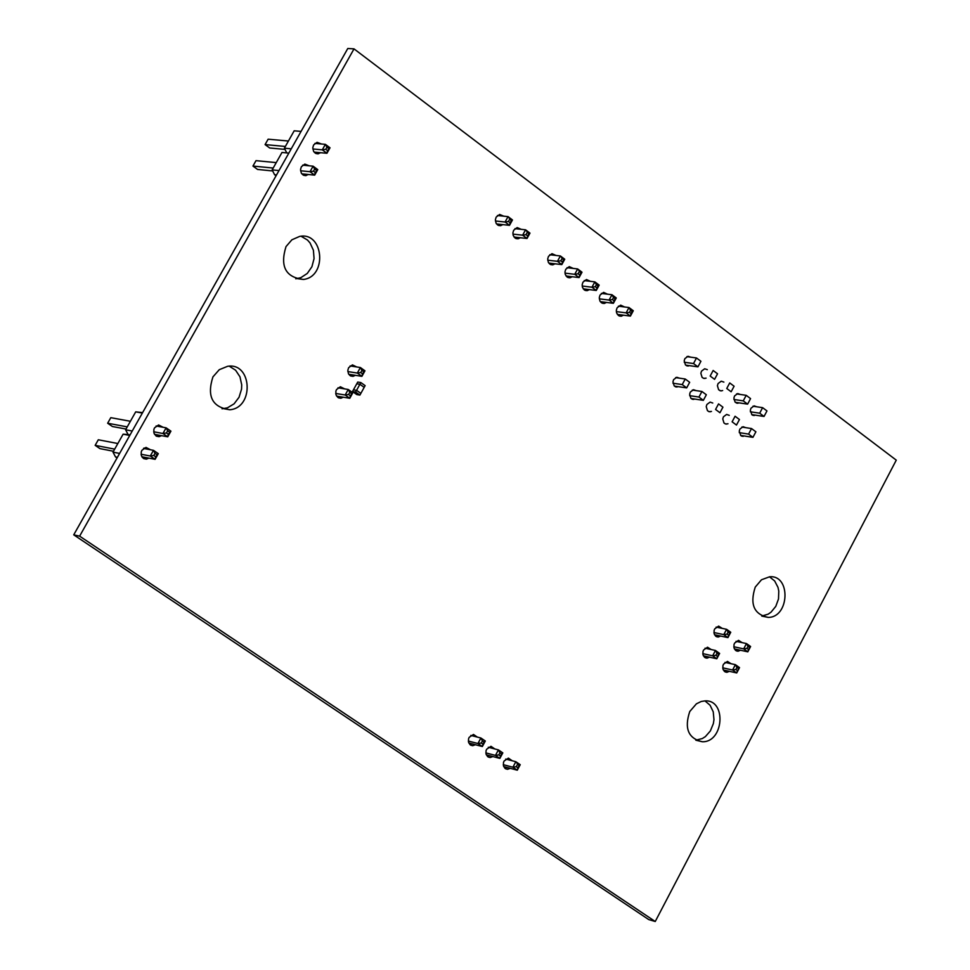 <?xml version="1.0" encoding="UTF-8"?>
<svg xmlns="http://www.w3.org/2000/svg" width="970" height="970" viewBox="0 0 970 970"><rect width="100%" height="100%" fill="white"/><g stroke="black" fill="none" stroke-linecap="round" stroke-linejoin="round"><path stroke-width="1.45" d="M655.247 921.5L648.772 919.596L73.732 534.846L347.781 48.5L354.026 48.876L896.268 460.144L655.247 921.5L79.625 536.155L73.732 534.846M79.625 536.155L354.026 48.876M689.767 711.507L696.399 703.832L701.213 701.48L704.996 700.886C726.736 699.443 723.911 742.486 702.316 741.759C688.3 738.485 684.117 728.397 689.767 711.507M704.972 700.886L710.088 705.263L713.241 711.835L713.968 719.619L713.362 723.596L710.355 730.956L705.36 736.63L702.328 738.546L695.817 740.183M729.428 671.325L726.906 672.319L724.432 671.434L722.917 668.961L722.905 665.747L723.474 664.207L727.464 661.407L731.077 663.722M755.254 587.092L761.486 579.769L769.586 576.786C791.035 574.64 789.604 617.405 768.24 617.405C753.981 614.398 749.652 604.286 755.254 587.092M769.489 576.798L774.666 580.957L777.988 587.359L778.789 591.106L778.498 598.975L775.782 606.371L771.041 612.167L768.131 614.18L761.753 616.047M740.51 650.252L738.012 651.246L735.527 650.373L734.011 647.899L733.987 644.674L734.557 643.146L738.51 640.345L742.111 642.625M510.268 768.337L507.553 769.307L505.006 768.373L503.466 765.839L503.466 762.602L504.06 761.05L508.401 758.116L512.233 760.771M492.881 756.564L490.177 757.534L487.595 756.6L486.043 754.066L486.031 750.804L486.637 749.24L490.978 746.306L494.845 748.973M720.674 636.053L718.176 637.047L715.666 636.187L714.126 633.689L714.102 630.452L714.684 628.912L718.624 626.111L722.262 628.39M709.531 657.175L707.021 658.157L704.523 657.284L702.983 654.798L702.971 651.561L703.553 650.033L707.53 647.22L711.18 649.536M744.414 436.003L740.886 435.663L739.225 431.226L739.867 429.079L743.093 426.715L745.712 427.661M727.985 423.757L725.572 423.987L723.972 422.981L722.771 418.955L723.426 416.809L726.627 414.433L729.27 415.366M755.497 415.16L751.98 414.833L750.307 410.383L750.95 408.237L754.139 405.872L756.745 406.794M739.104 402.877L737.309 403.229L735.102 402.113L733.89 398.076L734.545 395.93L737.721 393.565L740.352 394.475M711.483 411.438L709.07 411.68L707.457 410.674L706.233 406.636L706.887 404.478L710.101 402.101L712.756 403.023M694.908 399.07L692.483 399.313L690.87 398.306L689.634 394.244L690.288 392.086L693.489 389.71L696.157 390.619M722.65 390.534L720.855 390.886L718.637 389.77L717.412 385.72L718.055 383.562L721.231 381.198L723.875 382.095M678.248 386.654L675.835 386.897L674.198 385.878L672.95 381.816L673.604 379.634L676.805 377.269L679.485 378.167M706.111 378.13L703.711 378.373L702.086 377.366L700.849 373.304L701.504 371.134L704.669 368.77L707.324 369.655M475.409 744.73L472.705 745.7L470.111 744.766L468.534 742.22L468.534 738.946L469.128 737.382L473.481 734.448L477.361 737.103M212.939 376.869L219.268 369.691L227.55 366.32C252.067 362.053 254.443 407.861 229.829 409.752C212.297 407.291 206.671 396.33 212.939 376.869M229.284 366.187L235.601 370.225L239.966 376.796L241.724 384.908L241.542 389.164L239.044 397.263L234.097 403.823L227.429 407.837L222.045 408.807M355.396 375.317L353.019 376.348L350.049 375.608L348.448 373.741L347.83 370.261L348.63 367.678L352.45 364.902L356.705 366.963M343.271 397.215L340.87 398.246L337.899 397.482L335.984 394.814L335.85 391.249L336.505 389.564L340.361 386.775L344.641 388.885M161.553 435.663L159.068 436.682L155.988 435.906L153.987 433.19L153.842 429.564L154.521 427.843L158.583 424.969L163.13 427.285M148.919 458.131L146.409 459.149L143.33 458.349L141.353 455.633L141.22 452.02L141.887 450.31L145.997 447.412L150.556 449.777M144.142 448.019L144.578 448.637M142.942 456.967L142.299 457.391M286.017 246.586L291.873 239.808L299.572 236.437C323.58 231.333 327.617 276.692 303.44 279.457C285.641 277.384 279.833 266.423 286.017 246.586M301.088 236.256L307.478 240.026L310.036 242.936L313.407 250.26L314.062 258.602L311.916 266.738L307.284 273.431L300.858 277.662L295.765 278.814M308.399 174.515L305.38 175.655L303.04 174.964L301.282 173.072L300.542 169.447L301.355 166.755L304.847 164.1L309.248 165.809M689.5 365.666L687.099 365.908L685.463 364.914L684.202 360.828L684.856 358.645L688.021 356.293L690.688 357.166M623.48 315.189L621.212 316.232L618.411 315.505L616.593 312.91L616.326 310.315L617.09 307.805L620.63 305.138L624.534 306.969M606.48 302.434L604.225 303.477L601.4 302.761L599.884 300.942L599.29 297.547L600.054 295.025L603.595 292.37L607.523 294.177M589.408 289.618L587.153 290.66L584.316 289.957L582.461 287.338L582.182 284.719L582.946 282.185L586.474 279.53L590.427 281.336M502.848 224.616L500.617 225.683L497.671 225.016L496.046 223.161L495.391 219.681L496.179 217.086L499.647 214.443L503.745 216.177M320.67 152.702L317.663 153.866L315.311 153.187L313.54 151.284L312.801 147.658L313.613 144.954L317.057 142.323L321.446 143.984M572.264 276.741L570.008 277.784L567.147 277.093L565.267 274.462L564.989 271.83L565.752 269.284L569.269 266.629L573.258 268.423M520.32 237.747L518.089 238.802L515.155 238.135L513.215 235.48L512.912 232.812L513.688 230.229L517.18 227.586L521.242 229.332M555.034 263.804L552.791 264.858L549.905 264.167L548.329 262.324L547.711 258.881L548.486 256.322L551.991 253.679L556.004 255.45M360.852 382.568L357.724 382.071L356.778 383.78L359.906 384.29L364.186 387.345L365.132 385.636L360.852 382.568L359.906 384.29L356.766 383.793L353.444 389.807L356.572 390.316L360.864 393.371L364.186 387.357L359.906 384.29L355.626 392.038L352.486 391.528L356.778 394.584L359.906 395.093L360.852 393.383L356.572 390.328L353.444 389.819L352.486 391.528M355.626 392.038L359.906 395.093M316.39 170.368L314.644 169.083L313.48 171.156L315.226 172.442L317.76 169.629L314.668 175.133L315.226 172.442M313.48 171.156L310.012 171.702L314.668 175.133L301.803 173.848M272.679 170.95L257.559 169.447L252.952 166.064L273.176 168.065M302.652 165.167L313.104 166.185L310.012 171.702L300.554 170.768M317.76 169.629L313.104 166.185L314.644 169.083M252.952 166.064L256.007 160.656L276.244 162.608M328.648 148.531L326.914 147.234L325.75 149.295L327.496 150.593L330.018 147.792L326.938 153.284L327.496 150.593M325.75 149.295L322.295 149.841L326.938 153.284L314.098 152.096M284.986 149.404L269.684 147.986L265.077 144.591L285.362 146.458M314.886 143.402L325.374 144.348L322.295 149.841L312.813 148.968M330.018 147.792L325.374 144.348L326.914 147.234M265.077 144.591L268.132 139.195L288.429 141.014M276.559 174.891L274.571 174.697L276.062 175.788M274.571 174.697L272.146 169.895L281.979 152.46L288.842 153.102M286.756 152.908L284.38 148.192L291.242 148.822M301.064 131.399L294.189 130.804L284.38 148.192M278.996 170.575L272.146 169.895M156.8 454.59L154.994 453.342L153.793 455.476L155.612 456.712L158.304 453.657L155.115 459.331L155.612 456.712M153.793 455.476L150.289 456.021L155.115 459.331L141.862 456.761M113.502 451.256L99.934 448.613L95.157 445.351L114.69 449.134M143.511 448.431L153.478 450.335L150.289 456.021L141.05 454.239M158.304 453.657L153.478 450.335L154.994 453.342M95.157 445.351L98.297 439.774L117.855 443.52M169.447 432.074L167.64 430.825L166.452 432.947L168.259 434.196L170.926 431.153L167.749 436.815L168.259 434.196M166.452 432.947L162.936 433.493L167.749 436.815L154.533 434.354M126.027 429.043L112.411 426.509L107.646 423.235L127.24 426.873M156.109 425.988L166.125 427.831L162.936 433.493L153.696 431.783M170.926 431.153L166.125 427.831L167.64 430.825M107.646 423.235L110.798 417.67L130.404 421.271M117.431 457.294L115.515 456.918L117.055 457.961M115.515 456.918L112.993 452.141L123.117 434.184L128.113 434.56L125.603 429.783L132.235 431.019M142.36 413.062L135.703 411.862L125.603 429.783M135.703 411.862L142.614 412.602M119.613 453.426L112.993 452.141M129.75 435.433L123.117 434.184M130.041 434.924L128.113 434.56M738.473 668.609L736.921 667.505L735.866 669.494L737.418 670.61L739.528 667.615L736.739 672.95L737.418 670.61M735.866 669.494L732.592 670.003L736.739 672.95L723.305 669.979M724.954 662.389L735.393 664.668L732.592 670.003L722.723 667.821M739.528 667.615L735.393 664.668L736.921 667.505M749.555 647.487L748.003 646.384L746.961 648.372L748.513 649.476L750.61 646.517L747.821 651.828L748.513 649.476M746.961 648.372L743.687 648.869L747.821 651.828L734.411 648.942M736.024 641.328L746.476 643.559L743.687 648.869L733.817 646.76M750.61 646.517L746.476 643.559L748.003 646.384M725.184 671.931L726.906 672.319M351.492 393.626L349.77 392.401L348.618 394.475L350.34 395.699L352.837 392.753L349.782 398.282L350.34 395.699M348.618 394.475L345.174 395.008L349.782 398.282L336.602 396.112M337.972 387.806L348.242 389.479L345.174 395.008L335.705 393.456M352.837 392.753L348.242 389.479L349.77 392.401M363.629 371.68L361.907 370.455L360.755 372.529L362.477 373.753L364.962 370.819L361.907 376.348L362.477 373.753M360.755 372.529L357.324 373.062L361.907 376.348L348.763 374.274M350.073 365.933L360.379 367.533L357.324 373.062L347.83 371.571M364.962 370.819L360.379 367.533L361.907 370.455M718.54 654.41L716.976 653.295L715.921 655.296L717.485 656.411L719.619 653.428L716.806 658.763L717.485 656.411M715.921 655.296L712.647 655.793L716.806 658.763L703.383 655.829M705.032 648.202L715.448 650.458L712.647 655.793L702.789 653.647M719.619 653.428L715.448 650.458L716.976 653.295M729.682 633.24L728.118 632.125L727.076 634.125L728.628 635.241L730.749 632.27L727.949 637.605L728.628 635.241M727.076 634.125L723.79 634.622L727.949 637.605L714.538 634.756M716.139 627.105L726.591 629.3L723.79 634.622L713.932 632.537M730.749 632.27L726.591 629.3L728.118 632.125M739.443 419.525L736.485 425.066L732.12 421.804L735.078 416.251L739.443 419.525M750.562 398.609L747.615 404.138L743.262 400.865L746.209 395.324L750.562 398.609M735.308 402.308L747.615 404.138M733.914 399.482L743.262 400.865M736.545 393.917L746.209 395.324M706.33 394.766L703.359 400.343L698.946 397.045L701.928 391.48L706.33 394.766M691.052 398.5L703.359 400.343M689.658 395.663L698.946 397.045M692.313 390.061L701.928 391.48M717.545 373.789L714.575 379.343L710.173 376.045L713.144 370.479L717.545 373.789M689.658 382.313L686.675 387.891L682.237 384.581L685.232 379.003L689.658 382.313M674.393 386.084L686.675 387.891M672.974 383.223L682.237 384.581M675.629 377.609L685.232 379.003M700.922 361.289L697.939 366.854L693.514 363.544L696.496 357.966L700.922 361.289M685.693 365.132L697.939 366.854M684.226 362.234L693.514 363.544M686.869 356.633L696.496 357.966M734.096 386.23L731.137 391.771L726.748 388.485L729.719 382.932L734.096 386.23M722.929 407.17L719.958 412.735L715.569 409.449L718.54 403.896L722.929 407.17M766.967 410.928L764.033 416.457L759.692 413.196L762.626 407.667L766.967 410.928M751.689 414.59L764.033 416.457M750.331 411.789L759.692 413.196M752.95 406.224L762.626 407.667M755.885 431.808L752.938 437.349L748.585 434.099L751.532 428.558L755.885 431.808M740.583 435.397L752.938 437.349M739.249 432.632L748.585 434.099M741.88 427.055L751.532 428.558M527.11 232.63L525.995 234.655L527.656 235.892L528.759 233.879L525.57 229.805L529.972 233.115L528.759 233.879M514.961 228.641L525.57 229.805L522.624 235.189L525.995 234.655M529.972 233.115L527.025 238.487L514.027 237.044M527.656 235.892L527.025 238.487L522.624 235.189L512.924 234.109M509.577 219.462L508.474 221.487L510.123 222.736L511.238 220.711L508.05 216.625L512.475 219.947L511.238 220.711M497.44 215.51L508.05 216.625L505.079 222.021L508.474 221.487M512.475 219.947L509.505 225.343L496.531 223.937M510.123 222.736L509.505 225.343L505.079 222.021L495.403 220.978M579.187 271.77L578.096 273.77L579.733 274.995L580.824 272.994L577.659 268.945L582 272.206L580.824 272.994M567.038 267.684L577.659 268.945L574.737 274.304L578.096 273.77M582 272.206L579.09 277.565L566.043 275.989M579.733 274.995L579.09 277.565L574.737 274.304L564.989 273.128M561.909 258.784L560.818 260.797L562.454 262.021L563.546 260.008L560.381 255.959L564.734 259.233L563.546 260.008M549.76 254.734L560.381 255.959L557.447 261.318L560.818 260.797M564.734 259.233L561.812 264.604L548.79 263.064M562.454 262.021L561.812 264.604L557.447 261.318L547.723 260.19M596.926 287.908L598.017 285.907L596.392 284.695L595.301 286.696L596.926 287.908L596.271 290.466L591.955 287.217L595.301 286.696M596.392 284.695L594.852 281.87L591.955 287.217L582.182 286.017M583.212 288.842L596.271 290.466L599.181 285.119L598.017 285.907M599.181 285.119L594.852 281.87L584.231 280.585M614.034 300.761L615.125 298.76L613.513 297.547L612.422 299.548L614.034 300.761L613.379 303.307L609.075 300.069L612.422 299.548M613.513 297.547L611.973 294.734L609.075 300.069L599.302 298.845M600.309 301.646L613.379 303.307L616.277 297.972L615.125 298.76M616.277 297.972L611.973 294.734L601.339 293.413M631.07 313.553L632.149 311.552L630.548 310.351L629.469 312.352L631.07 313.553L630.415 316.087L626.123 312.873L629.469 312.352M630.548 310.351L629.009 307.538L626.123 312.873L616.326 311.6M617.32 314.389L630.415 316.087L633.289 310.752L632.149 311.552M633.289 310.752L629.009 307.538L618.375 306.18M517.362 764.639L516.258 766.7L517.907 767.816L518.999 765.754L515.834 761.717L520.223 764.687L518.999 765.754M505.709 759.086L515.834 761.717L512.9 767.209L516.258 766.7M520.223 764.687L517.289 770.18L503.733 766.627M517.907 767.816L517.289 770.18L512.9 767.209L503.272 764.687M499.926 752.817L498.822 754.878L500.471 756.006L501.575 753.932L499.926 752.817L498.41 749.883L502.812 752.878L501.575 753.932M488.286 747.276L498.41 749.883L495.464 755.4L498.822 754.878M502.812 752.878L499.865 758.382L486.322 754.854M500.471 756.006L499.865 758.382L495.464 755.4L485.849 752.902M482.417 740.934L481.302 743.008L482.963 744.135L484.078 742.062L482.417 740.934L480.89 738L485.315 741.007L484.078 742.062M470.789 735.418L480.89 738L477.931 743.517L481.302 743.008M485.315 741.007L482.357 746.524L468.825 743.02M482.963 744.135L482.357 746.524L477.931 743.517L468.34 741.056M695.842 740.207L702.316 741.759M761.862 616.096L768.24 617.405M736.291 650.87L738.012 651.246M505.625 768.798L507.553 769.307M488.213 757.024L490.177 757.534M716.418 636.672L718.176 637.047M705.263 657.769L707.021 658.157M741.626 436.1L743.202 436.354M725.184 423.854L726.785 424.096M752.732 415.269L754.308 415.512M736.339 402.986L737.928 403.217M708.67 411.535L710.295 411.789M692.083 399.167L693.732 399.422M719.861 390.631L721.486 390.874M675.423 386.751L677.084 386.994M703.323 378.239L704.96 378.47M470.717 745.178L472.705 745.7M223.755 408.697L229.829 409.752M350.703 375.984L353.019 376.348M338.542 397.858L340.87 398.246M156.461 436.197L159.068 436.682M143.79 458.64L146.409 459.149M297.269 278.645L303.44 279.457M303.755 175.34L306.193 175.582M686.699 365.775L688.348 366.005M619.248 315.978L621.212 316.232M602.237 303.222L604.225 303.477M585.14 290.406L587.153 290.66M498.471 225.452L500.617 225.683M316.05 153.563L318.475 153.781M567.971 277.541L570.008 277.784M515.967 238.571L518.089 238.802M550.717 264.616L552.791 264.858"/></g></svg>

